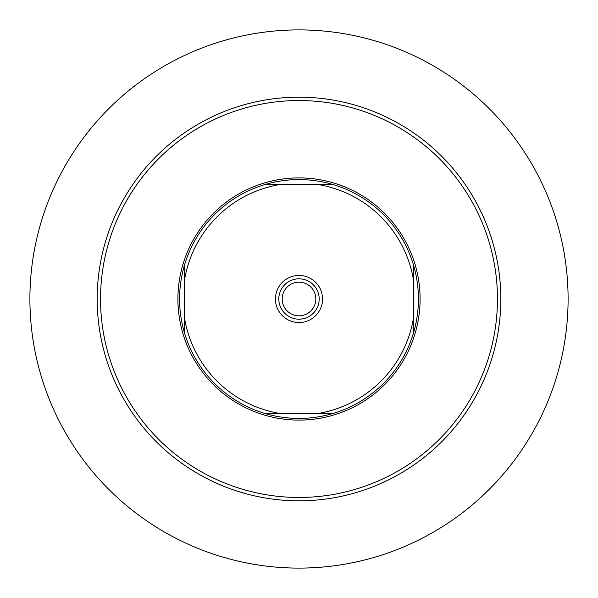 <?xml version="1.0" encoding="UTF-8"?>
<svg xmlns="http://www.w3.org/2000/svg" width="598" height="598" viewBox="0 0 598 598"><rect width="100%" height="100%" fill="white"/><g stroke="black" fill="none" stroke-linecap="round" stroke-linejoin="round"><path stroke-width="0.9" d="M299 497.461A198.461 198.461 0 0 0 497.461 299A198.461 198.461 0 0 0 299 100.539A198.461 198.461 0 0 0 100.539 299A198.461 198.461 0 0 0 299 497.461M299 500.825A201.825 201.825 0 0 0 500.825 299A201.825 201.825 0 0 0 299 97.175A201.825 201.825 0 0 0 97.175 299A201.825 201.825 0 0 0 299 500.825M299 568.1A269.1 269.1 0 0 0 568.1 299A269.1 269.1 0 0 0 299 29.9A269.1 269.1 0 0 0 29.9 299A269.1 269.1 0 0 0 299 568.1M299 322.546A23.546 23.546 0 0 1 275.454 299A23.546 23.546 0 0 1 299 275.454A23.546 23.546 0 0 1 322.546 299A23.546 23.546 0 0 1 299 322.546M299 278.817A20.183 20.183 0 0 0 278.817 299A20.183 20.183 0 0 0 299 319.183A20.183 20.183 0 0 0 319.183 299A20.183 20.183 0 0 0 299 278.817M315.819 299A16.819 16.819 0 0 0 299 282.181A16.819 16.819 0 0 0 282.181 299A16.819 16.819 0 0 0 299 315.819A16.819 16.819 0 0 0 315.819 299M265.759 413.368L264.652 413.368A119.413 119.413 0 0 1 184.633 333.348L184.633 318.689A116.049 116.049 0 0 0 279.311 413.368L264.652 413.368A119.413 119.413 0 0 0 333.348 413.368L332.241 413.368M299 177.905A121.095 121.095 0 0 1 420.095 299A121.095 121.095 0 0 1 299 420.095A121.095 121.095 0 0 1 177.905 299A121.095 121.095 0 0 1 299 177.905M332.241 184.633L333.348 184.633A119.413 119.413 0 0 0 264.652 184.633L333.348 184.633A119.413 119.413 0 0 1 413.368 264.652L413.368 333.348A119.413 119.413 0 0 0 413.368 264.652M413.368 332.241L413.368 333.348A119.413 119.413 0 0 1 333.348 413.368L279.311 413.368M184.633 318.689L184.633 264.652A119.413 119.413 0 0 1 264.652 184.633M184.633 265.759L184.633 264.652A119.413 119.413 0 0 0 184.633 333.348L184.633 332.241M318.689 413.368A116.049 116.049 0 0 0 413.368 318.689M413.368 279.311A116.049 116.049 0 0 0 318.689 184.633M279.311 184.633A116.049 116.049 0 0 0 184.633 279.311"/></g></svg>
